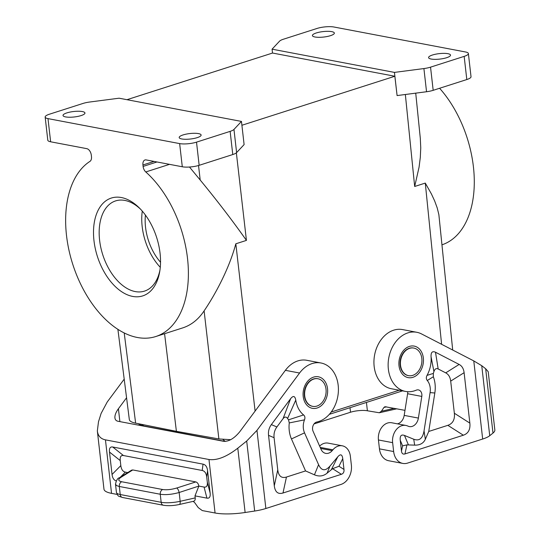 <?xml version="1.0" encoding="UTF-8"?>
<svg xmlns="http://www.w3.org/2000/svg" width="540" height="540" viewBox="0 0 540 540"><rect width="100%" height="100%" fill="white"/><g stroke="black" fill="none" stroke-linecap="round" stroke-linejoin="round"><path stroke-width="0.81" d="M236.358 152.84L246.436 240.394C232.787 221.029 217.377 200.907 200.205 180.036L189.486 167.029M399.188 390.224L331.223 412.007M230.708 439.688L218.876 438.946L204.113 310.865C198.43 319.41 191.309 325.087 182.75 327.888L155.722 336.548A94.055 56.963 -107.8 0 0 188.156 265.721A94.055 56.963 -107.8 0 0 145.773 171.956A6.021 3.645 -107.8 0 1 143.1 166.421L142.938 164.97A6.021 3.645 -107.8 0 1 144.97 159.975A6.021 3.645 -107.8 0 1 146.144 159.914L182.291 166.772A12.042 2.997 173.5 0 0 199.159 165.321L232.774 154.541A12.042 2.997 -6.5 0 0 236.608 152.604L244.107 144.599L241.468 121.426L119.084 98.199L89.627 102.033A12.042 2.997 173.5 0 0 82.991 103.451L49.376 114.224A12.042 2.997 173.5 0 0 45.158 117.052L47.797 140.231A12.042 2.997 173.5 0 0 50.632 141.791L86.771 148.649A6.021 3.645 72.2 0 1 91.307 155.176L91.469 156.62A6.021 3.645 -107.8 0 1 89.971 161.366A94.055 56.963 -107.8 0 0 75.269 271.526A94.055 56.963 -107.8 0 0 155.722 336.548M124.214 332.971L135.635 423.151L176.398 431.325L218.876 438.946M135.635 423.151C131.692 422.334 129.587 421.153 129.33 419.594L117.895 329.366M421.821 358.445A14.047 10.618 100.7 0 0 413.788 348.057A14.047 10.618 100.7 0 0 409.631 348.34A14.047 10.618 100.7 0 0 400.525 365.269A14.047 10.618 100.7 0 0 408.55 375.658A14.047 10.618 100.7 0 0 421.821 358.445M241.468 121.426L233.969 129.425A12.042 2.997 173.5 0 1 230.135 131.369L232.774 154.541M225.234 441.423L222.939 439.466M141.581 424.346L143.822 425.972L225.221 441.423M408.382 375.624A14.047 10.618 -79.3 0 1 408.206 375.597A14.047 10.618 -79.3 0 1 400.181 365.202A14.047 10.618 -79.3 0 1 409.286 348.273A14.047 10.618 -79.3 0 1 413.444 347.996A14.047 10.618 -79.3 0 1 413.62 348.03M397.433 423.846A9.632 7.283 -79.3 0 0 404.183 415.388L407.612 393.728L421.808 396.421A6.021 4.55 100.7 0 0 418.419 389.9A6.021 4.55 100.7 0 0 416.273 390.157A30.098 22.754 -79.3 0 1 405.56 391.433L391.365 388.739A30.098 22.754 -79.3 0 1 374.618 354.922A30.098 22.754 -79.3 0 1 402.59 329.589L416.786 332.289A30.098 22.754 -79.3 0 1 421.551 333.936L473.776 360.909L481.748 365.702L485.669 368.752L488.207 371.689L494.843 429.935A32.11 7.985 -6.5 0 1 492.993 433.067L485.669 368.752M402.82 463.421A16.052 12.137 100.7 0 1 393.647 451.548L392.634 442.665A14.047 10.618 -79.3 0 1 405.905 425.452L391.702 422.759A14.047 10.618 -79.3 0 0 378.439 439.972L379.451 448.855A16.052 12.137 100.7 0 0 388.625 460.728L402.82 463.421A16.052 12.137 100.7 0 0 407.579 463.097L482.672 439.034A24.084 5.987 -6.5 0 0 489.726 435.713L492.993 433.067M407.612 393.728A6.021 4.55 100.7 0 0 407.666 391.702M405.56 391.433A30.098 22.754 -79.3 0 1 388.82 357.615A30.098 22.754 -79.3 0 1 416.786 332.289M405.905 425.452A14.047 10.618 -79.3 0 1 407.45 425.912L408.301 426.256A9.632 7.283 -79.3 0 0 409.367 426.573A9.632 7.283 -79.3 0 0 418.385 418.082L421.808 396.421M464.11 372.688C463.624 368.685 461.97 365.938 459.135 364.439L435.503 352.235C432.338 350.845 430.859 352.343 431.055 356.744A26.089 19.717 100.7 0 1 427.046 375.374C426.019 377.318 426.101 379.026 427.282 380.504A14.047 10.618 100.7 0 1 430.09 392.614L424.042 430.886C422.699 438.507 419.263 441.288 413.748 439.229L404.474 435.443C401.247 434.248 399.836 435.848 400.241 440.228L401.47 451.042C401.8 453.553 402.962 454.518 404.953 453.931L463.347 435.213C468.308 433.499 470.475 429.469 469.854 423.124L464.11 372.688L450.691 381.112L454.356 413.242C454.97 419.58 452.804 423.61 447.849 425.331L428.746 431.453L425.331 439.283C423.441 443.34 419.877 445.284 414.652 445.129L413.748 439.229M414.652 445.129L406.917 444.879L402.597 445.865L401.47 451.042M427.282 380.504L433.343 376.758L433.343 373.417A38.603 29.18 100.7 0 0 433.931 371.581C434.801 368.935 436.212 368.064 438.163 368.962L445.723 372.863C448.551 374.369 450.212 377.116 450.691 381.112M428.746 431.453L434.828 392.999A26.561 20.075 100.7 0 0 433.343 376.758M427.046 375.374L433.343 373.417M431.055 356.744L433.931 371.581M394.274 408.321L381.422 411.23L379.31 412.763L367.389 410.778A12.042 2.997 -6.5 0 0 350.521 412.236L350.001 407.707M381.422 411.23L383.927 407.464L384.98 406.701L404.98 410.353M314.044 423.92L350.521 412.236M181.784 138.962A11.036 2.747 -6.5 0 0 194.076 138.442A11.036 2.747 -6.5 0 0 201.116 135.034A11.036 2.747 -6.5 0 0 200.772 134.453A11.036 2.747 -6.5 0 0 198.518 133.603A11.036 2.747 -6.5 0 0 186.226 134.123A11.036 2.747 -6.5 0 0 179.185 137.531A11.036 2.747 -6.5 0 0 181.784 138.962M65.624 116.917A11.036 2.747 173.5 0 1 63.018 115.486A11.036 2.747 173.5 0 1 78.422 111.24A11.036 2.747 173.5 0 1 82.35 111.557A11.036 2.747 173.5 0 1 84.956 112.988A11.036 2.747 173.5 0 1 77.915 116.397A11.036 2.747 173.5 0 1 65.624 116.917M230.135 131.369L196.513 142.142A12.042 2.997 173.5 0 1 179.644 143.6L47.992 118.618A12.042 2.997 173.5 0 1 45.158 117.052M160.063 253.247A51.374 31.111 -107.8 0 0 139.401 208.015A51.374 31.111 -107.8 0 0 121.392 197.539A51.374 31.111 -107.8 0 0 93.98 240.705A51.374 31.111 -107.8 0 0 126.178 294.28A51.374 31.111 -107.8 0 0 159.739 271.492A51.374 31.111 -107.8 0 0 160.063 253.247M176.398 431.325L164.579 333.713M126.968 99.698L272.545 53.041L394.855 76.255L397.089 95.573L426.546 91.739L423.907 68.56A12.042 2.997 -6.5 0 0 430.542 67.149L464.164 56.376A12.042 2.997 -6.5 0 0 468.382 53.548A12.042 2.997 -6.5 0 0 465.541 51.982L333.889 27A12.042 2.997 -6.5 0 0 317.021 28.451L283.399 39.231A12.042 2.997 -6.5 0 0 279.565 41.168L272.072 49.174L394.45 72.401L423.907 68.56M145.422 215.075A42.14 25.522 -107.8 0 0 145.537 227.212A42.14 25.522 -107.8 0 0 160.535 262.244M241.9 125.267L394.855 76.255M142.276 211.113A47.358 28.681 -107.8 0 0 160.279 267.3M255.103 411.089L235.825 243.797C229.068 268.988 215.123 294.685 204.113 310.865M140.447 209.095A47.358 28.681 -107.8 0 0 124.868 200.428A47.358 28.681 -107.8 0 0 115.614 200.9A47.358 28.681 -107.8 0 0 99.603 240.226A47.358 28.681 -107.8 0 0 135.257 291.58A47.358 28.681 -107.8 0 0 144.518 291.101A47.358 28.681 -107.8 0 0 159.968 270M111.544 493.358L105.449 439.864C100.69 438.871 97.983 435.901 97.342 430.947L103.977 489.193A32.11 7.985 -6.5 0 0 111.544 493.358L117.113 494.411M97.342 430.947L98.496 421.754L101.122 413.404L107.244 401.969L124.2 379.141M121.642 481.741L162.587 489.51C166.651 490.111 171.369 489.611 176.749 488.012C177.809 488.72 178.612 490.219 179.159 492.5L180.157 501.302A16.052 3.989 173.5 0 1 161.17 502.295L120.224 494.525A16.052 3.989 173.5 0 1 116.438 492.446C118.483 497.07 117.754 495.747 122.519 497.495A4.016 3.031 -79.3 0 1 120.224 494.525L119.306 486.479C119.212 484.252 119.995 482.672 121.642 481.741C118.125 480.904 117.855 479.459 120.839 477.407L119.421 477.765C117.659 478.062 116.357 480.202 115.493 484.178L116.606 485.582L118.915 486.398L160.252 494.249C165.672 495.058 171.97 494.478 179.159 492.5L198.855 486.074L204.079 487.067C206.604 487.471 207.671 485.791 207.293 482.011L206.719 477.002C206.24 473.209 204.728 471.029 202.19 470.475L123.464 455.537C120.94 455.132 119.873 456.813 120.251 460.593L120.825 465.601C121.304 469.395 122.816 471.575 125.354 472.129L127.717 472.581M120.839 477.407L132.773 469.949L131.605 470.151L119.414 477.765M132.773 469.949L195.824 481.916C197.397 482.416 198.41 483.8 198.855 486.074M123.464 455.537L112.705 446.999C110.187 446.594 109.114 448.281 109.492 452.061L112.05 474.464C112.496 478.049 113.879 480.195 116.188 480.897M122.519 497.495L163.458 505.264C168.163 506 173.455 505.744 179.334 504.488L193.698 501.248C194.846 500.864 195.359 499.75 195.224 497.9L194.994 495.869L198.794 486.223M206.719 477.002L207.59 470.678L210.141 493.074C210.526 496.854 209.453 498.542 206.928 498.137L194.994 495.869M207.59 470.678C207.11 466.877 205.598 464.704 203.06 464.15L112.705 446.999M319.626 446.114A14.047 10.618 100.7 0 1 328.138 443.124L342.333 445.817A14.047 10.618 100.7 0 1 350.359 456.212L351.371 465.095A16.052 12.137 -79.3 0 1 340.97 484.441L265.869 508.505A24.084 5.987 173.5 0 1 254.671 511.036L245.12 512.494L237.789 448.187C226.658 456.827 217.053 460.6 208.973 459.506L105.449 439.864M342.333 445.817A14.047 10.618 100.7 0 0 332.903 449.8L332.195 450.65A9.632 7.283 100.7 0 1 325.728 453.377A9.632 7.283 100.7 0 1 321.023 449.28L313.079 431.264A6.021 4.55 100.7 0 1 316.845 422.017A30.098 22.754 100.7 0 0 338.324 392.182A30.098 22.754 100.7 0 0 320.983 362.988A30.098 22.754 100.7 0 0 299.579 373.025L256.966 430.38L246.692 441.025L237.789 448.187M320.983 362.988L306.781 360.295A30.098 22.754 100.7 0 0 285.383 370.332L239.74 431.764C234.299 438.365 228.987 441.558 223.796 441.329L117.956 421.247C116.174 420.876 115.162 419.762 114.919 417.906C114.71 415.3 115.871 412.243 118.415 408.74L126.563 397.771M274.091 437.704C273.659 433.688 274.597 430.11 276.899 426.964L283.068 418.662L290.635 398.655C293.274 395.408 294.982 395.888 295.758 400.1A26.089 19.717 100.7 0 0 303.588 414.936C304.965 416.111 305.269 417.751 304.493 419.85A14.047 10.618 100.7 0 0 304.54 432.851L318.58 464.677C321.509 470.934 325.31 471.4 329.981 466.074L337.77 456.813C340.511 453.715 342.171 454.322 342.758 458.649L343.987 469.463L338.965 466.256L332.6 468.693L327.071 473.189C323.332 476.226 319.12 476.766 314.435 474.822L305.559 470.927L286.457 477.05C281.475 478.514 278.572 476.111 277.756 469.827L274.091 437.704L268.542 435.355L274.286 485.791C275.11 492.068 278.006 494.478 282.994 493.013L341.388 474.296C343.373 473.614 344.237 472.001 343.987 469.463M290.635 398.655L271.35 424.615C269.048 427.761 268.11 431.339 268.542 435.355M317.81 378.729A14.047 10.618 100.7 0 0 317.642 378.695A14.047 10.618 100.7 0 0 313.484 378.979A14.047 10.618 100.7 0 0 304.378 395.908A14.047 10.618 100.7 0 0 312.404 406.296A14.047 10.618 100.7 0 0 312.579 406.33M331.749 31.637A11.036 2.747 -6.5 0 0 319.457 32.157A11.036 2.747 -6.5 0 0 312.417 35.566A11.036 2.747 -6.5 0 0 312.761 36.14A11.036 2.747 -6.5 0 0 315.023 36.997A11.036 2.747 -6.5 0 0 327.314 36.477A11.036 2.747 -6.5 0 0 334.348 33.068A11.036 2.747 -6.5 0 0 331.749 31.637M447.917 53.683A11.036 2.747 173.5 0 1 450.515 55.114A11.036 2.747 173.5 0 1 435.112 59.36A11.036 2.747 173.5 0 1 431.183 59.042A11.036 2.747 173.5 0 1 428.585 57.611A11.036 2.747 173.5 0 1 435.625 54.203A11.036 2.747 173.5 0 1 447.917 53.683M442.044 244.796A94.055 56.963 -107.8 0 0 474.275 179.921A94.055 56.963 -107.8 0 0 439.594 88.27M304.722 395.969A14.047 10.618 100.7 0 0 312.748 406.363A14.047 10.618 100.7 0 0 316.906 406.08A14.047 10.618 100.7 0 0 326.012 389.151A14.047 10.618 100.7 0 0 317.986 378.763A14.047 10.618 100.7 0 0 304.722 395.969M441.605 344.297L425.284 183.087L431.393 193.9L434.673 200.981L437.211 207.913L438.871 214.684L452.702 350.021M193.205 501.356L194.731 502.693L198.221 507.587L202.257 510.57L215.069 513A32.11 7.985 -6.5 0 0 245.12 512.494M304.54 432.851L291.452 438.939L305.559 470.927M304.493 419.85L289.265 422.928A26.561 20.075 -79.3 0 0 291.452 438.939M303.588 414.936L288.529 419.823L289.265 422.928M288.529 419.823A38.603 29.18 -79.3 0 1 287.577 418.48L295.758 400.1M283.068 418.662C284.681 416.624 286.187 416.563 287.577 418.48M415.726 93.143L420.302 138.287L420.755 147.926L420.296 157.525L419.06 167.204L414.673 186.482L405.351 94.5M272.072 49.174L272.511 53.055M468.382 53.548L471.022 76.721A12.042 2.997 -6.5 0 1 466.803 79.549L433.181 90.322A12.042 2.997 173.5 0 1 426.546 91.739M397.089 95.573L394.45 72.401M200.205 180.036L198.531 165.51M233.969 129.425L236.608 152.604M378.439 439.972L392.634 442.665M404.183 415.388L418.385 418.082M412.931 377.312A16.052 12.137 -79.3 0 1 399.006 365.756A16.052 12.137 -79.3 0 1 409.414 346.41A16.052 12.137 -79.3 0 1 423.34 357.959A16.052 12.137 -79.3 0 1 412.931 377.312M482.672 439.034L473.776 360.909M402.597 445.865L400.241 440.228M406.917 444.879L404.953 453.931M447.849 425.331L463.347 435.213M435.503 352.235L438.163 368.962M459.135 364.439L445.723 372.863M430.09 392.614L434.828 392.999M424.042 430.886L425.331 439.283M454.356 413.242L469.854 423.124M408.389 444.818L404.474 435.443M367.389 410.778L366.437 402.435M383.927 407.464L386.586 406.863M179.644 143.6L182.291 166.772M47.992 118.618L50.632 141.791M154.042 161.413L142.938 164.97M156.985 161.973L143.1 166.421M196.513 142.142L199.159 165.321M169.513 164.349L145.773 171.956M489.726 435.713L481.748 365.702M393.647 451.548L379.451 448.855M120.353 477.178L125.354 472.129M112.05 474.464L120.825 465.601M120.251 460.593L109.492 452.061M162.587 489.51C160.94 490.442 160.157 492.021 160.252 494.249L161.17 502.295A4.016 3.031 -79.3 0 0 163.458 505.264M179.334 504.488A4.016 1.559 -102.7 0 0 180.157 501.302L195.224 497.9M206.928 498.137L204.079 487.067M210.141 493.074L207.293 482.011M202.19 470.475L203.06 464.15M176.749 488.012L195.824 481.916M256.966 430.38L265.869 508.505M246.692 441.025L254.671 511.036M285.383 370.332L299.579 373.025M313.605 377.109A16.052 12.137 100.7 0 0 303.203 396.461A16.052 12.137 100.7 0 0 317.129 408.011A16.052 12.137 100.7 0 0 327.53 388.665A16.052 12.137 100.7 0 0 313.605 377.109M119.88 421.612L118.415 408.74M332.195 450.65L320.666 448.457M215.069 513L208.973 459.506M337.77 456.813L331.459 469.469M327.071 473.189L329.981 466.074M318.58 464.677L314.435 474.822M276.899 426.964L271.35 424.615M342.758 458.649L338.965 466.256M274.286 485.791L277.756 469.827M282.994 493.013L286.457 477.05M341.388 474.296L332.6 468.693M332.903 449.8L320.186 447.383M433.181 90.322L430.542 67.149M466.803 79.549L464.164 56.376M246.436 240.394L235.825 243.797M414.673 186.482L425.284 183.087M138.125 423.65L140.731 425.122L143.822 425.972M402.557 390.865L329.339 414.329M408.206 375.597L408.55 375.658M396.819 408.807L379.31 412.763M413.444 347.996L413.788 348.057M115.493 484.178L116.438 492.446M312.404 406.296L312.748 406.363M317.642 378.695L317.986 378.763"/></g></svg>
